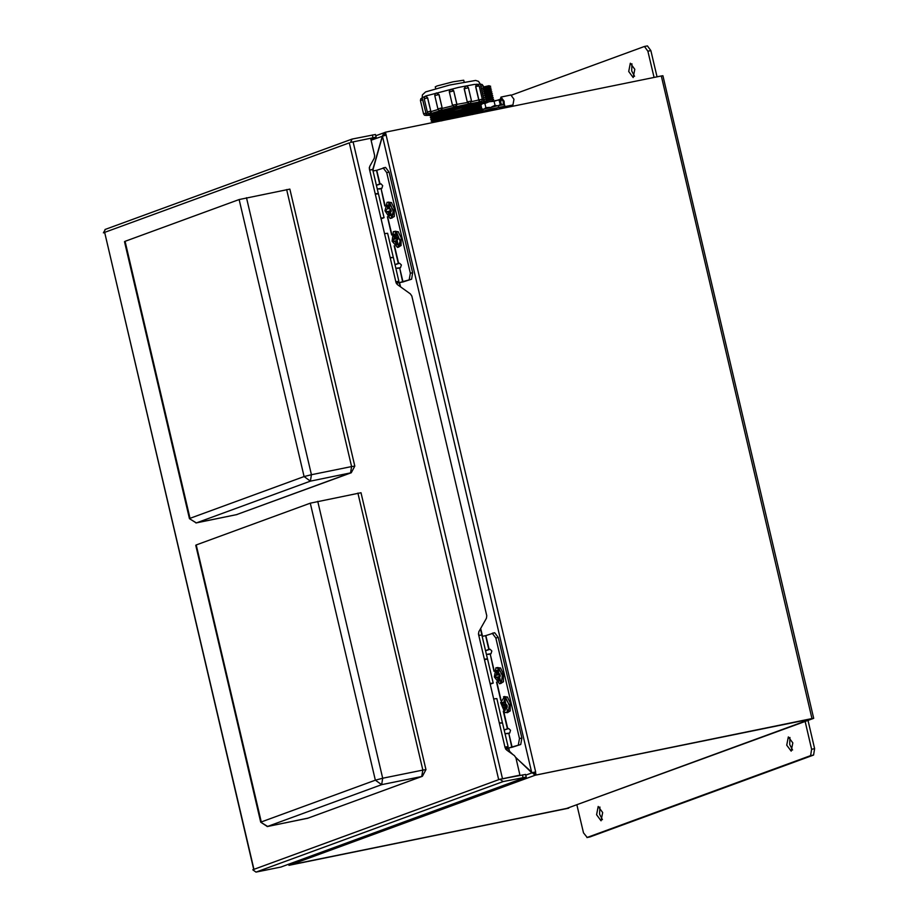 <?xml version="1.0" encoding="UTF-8"?>
<svg xmlns="http://www.w3.org/2000/svg" width="918" height="918" viewBox="0 0 918 918"><rect width="100%" height="100%" fill="white"/><g stroke="black" fill="none" stroke-linecap="round" stroke-linejoin="round"><path stroke-width="1.38" d="M813.669 718.392L662.934 75.758L661.281 75.976L812.017 718.622L813.669 718.392L568.632 807.771M568.712 808.138L288.998 865.376L566.773 808.425M288.826 864.676L288.998 865.376M566.108 808.666L290.432 864.882L535.102 775.297L810.778 719.069M566.452 808.574L810.984 719.035L534.999 775.297L534.322 772.417L535.664 771.958L385.411 132.238L661.281 75.976M812.017 718.622L534.999 775.297M536.135 774.884L535.458 772.004M385.411 132.238L384.263 132.662L384.917 135.439M371.308 169.715L372.857 169.417L382.381 136.082L384.275 132.674M382.439 136.059L383.552 135.841M288.275 864.331L290.432 864.882M535.102 775.297L515.836 757.614M534.368 772.623L531.82 772.945M386.283 135.084L382.485 136.231L531.786 772.784L535.664 771.958M511.911 753.816L509.524 751.303M505.818 749.26L508.583 748.698L509.341 751.337M515.732 757.293L531.786 772.784L534.471 772.359M512.772 754.435L509.501 751.28L508.767 748.17M373.385 170.943L373.006 169.36L382.485 136.231M383.46 135.864L371.044 140.236M505.233 747.286L505.669 749.054L508.824 748.399M509.203 751.349L508.629 751.475M372.719 169.428L373.087 171M508.859 748.56L505.784 749.214M503.557 696.762L507.39 697.014L510.27 703.108L510.236 710.98L506.805 712.701M496.741 667.696L500.574 667.937L503.443 674.03L503.42 681.902L499.989 683.635M486.919 650.047L490.097 649.233L485.576 650.724M490.097 649.233L491.876 650.977L491.05 653.685L490.212 653.995L494.091 670.53M505.531 729.374L508.71 728.559L504.177 730.062M508.71 728.559L510.488 730.315L509.662 733.023L508.813 733.333L512.095 747.286L520.77 744.498L521.849 738.095L498.256 637.482L494.733 632.766L492.496 633.236M484.36 659.193L487.469 658.826L481.881 635.004L478.771 635.371M487.469 658.826L486.919 659.124M504.957 747.057L508.079 746.69L502.49 722.868L499.381 723.235M508.079 746.69L505.325 747.677M505.589 748.813L520.77 744.498M482.202 636.369L485.897 635.6L489.145 649.474M494.733 632.766L485.897 635.6M492.335 633.259L495.846 637.976L498.256 637.482M521.849 738.095L519.439 738.588L495.846 637.976M519.439 738.588L518.372 744.991M512.095 747.286L505.554 748.64M486.425 654.373L491.05 653.685M511.796 747.367L508.813 733.333M505.038 733.7L509.662 733.023M493.953 671.288L490.212 653.995M508.526 733.402L506.747 733.769M489.914 654.075L488.135 654.431M394.407 231.405L398.24 231.646L401.12 237.751L401.086 245.622L397.655 247.344M387.591 202.327L391.424 202.58L394.292 208.673L394.27 216.545L390.839 218.277M377.768 184.679L380.947 183.864L376.426 185.367M380.947 183.864L382.726 185.62L381.899 188.328L381.062 188.638L384.94 205.173M396.381 264.017L399.559 263.202L395.027 264.705M399.559 263.202L401.338 264.958L400.512 267.666L399.674 267.964L402.945 281.929L411.62 279.141L412.698 272.726L389.106 172.125L385.594 167.409L383.345 167.879M375.21 193.836L378.319 193.468L372.731 169.646L369.621 170.014M378.319 193.468L377.768 193.767M395.819 281.7L398.928 281.333L393.34 257.51L390.23 257.878M398.928 281.333L396.174 282.319M396.438 283.455L411.62 279.141M373.052 171.012L376.747 170.243L380.006 184.116M385.594 167.409L376.747 170.243M383.185 167.902L386.696 172.618L389.106 172.125M412.698 272.726L410.289 273.22L386.696 172.618M410.289 273.22L409.221 279.634M402.945 281.929L396.404 283.283M377.275 189.005L381.899 188.328M402.646 282.01L399.674 267.964M395.887 268.343L400.512 267.666M384.803 205.93L381.062 188.638M399.376 268.045L397.597 268.412M380.763 188.706L378.985 189.074M504.843 712.666L500.666 702.637L504.315 697.049L507.585 711.863L504.843 712.666M504.407 699.654L503.707 702.763L501.985 702.373L502.066 704.45L503.821 706.034L504.234 709.66L505.279 710.257L505.451 706.963L507.172 707.353L507.103 705.265L505.348 703.693L504.407 699.654M505.221 709.832L505.233 708.891M502.513 702.66L502.066 704.45M503.075 705.024L505.646 704.278L502.594 704.347M504.166 707.64L505.37 707.411M507.195 706.458L506.151 706.768M503.959 701.49L504.969 701.341M503.007 702.947L505.141 702.729M503.821 706.034L507.046 705.231M507.195 706.424L505.451 706.963M503.707 702.763L505.107 702.603M499.587 683.83L494.286 676.91L495.938 667.742L497.786 668.155L500.769 682.797L499.587 683.83M497.177 671.047L496.11 670.679L496.649 674.34L495.25 675.453L495.731 677.587L497.418 677.702L498.485 681.19L499.415 680.892L498.876 677.232L500.276 676.118L499.782 673.973L498.107 673.869L497.028 670.381L496.11 670.679M498.485 681.19L499.369 680.926M495.25 675.453L496.248 677.427M498.944 680.949L499.312 680.433M495.789 675.384L499.885 674.294M496.638 677.3L499.151 676.532M498.015 679.102L498.956 678.884M498.887 674.271L499.851 674.168M496.581 672.768L497.556 672.584M496.156 675.155L498.784 674.879M497.418 677.702L498.876 677.289M496.649 674.34L498.531 674.087M397.528 247.424L392.112 241.262L393.34 231.577L395.451 231.875L398.435 246.506L397.528 247.424M394.717 234.905L393.615 234.56L394.292 238.21L392.984 239.598L393.547 241.709L395.176 241.526L396.358 244.911L397.242 244.44L396.565 240.791L397.873 239.403L397.322 237.292L395.681 237.464L394.499 234.09L393.615 234.56M396.358 244.911L397.046 244.636M392.984 239.598L394.029 241.457M396.817 244.67L397.161 244.154M393.524 239.518L397.597 238.175M394.407 241.25L396.679 240.55M395.819 242.845L396.76 242.627M396.45 237.751L397.437 237.647M394.166 236.614L395.176 236.419M393.845 239.139L396.484 238.852M395.176 241.526L396.587 241.113M394.292 238.21L397.483 237.762M390.127 218.53L384.998 210.842L387.098 202.316L388.635 202.798L391.619 217.428L390.127 218.53M388.199 205.552L387.144 205.184L387.534 208.811L386.042 209.614L386.455 211.771L388.165 212.207L389.117 215.776L390.081 215.661L389.691 212.035L391.183 211.232L390.77 209.074L389.048 208.638L388.107 205.07L387.144 205.184M389.117 215.776L390.07 215.592M386.042 209.614L386.455 211.771M389.576 215.546L389.966 215.03M391.573 211.037L386.971 211.622M387.385 211.668L389.909 210.899M388.727 213.664L389.691 213.458M391.16 211.06L390.242 211.347M389.829 209.178L390.781 209.086M387.534 207.296L388.486 207.112M388.165 212.207L389.932 211.725M387.534 208.811L389.048 208.615M506.059 698.265L509.226 705.529L508.526 710.348M507.597 697.244L504.43 696.555L509.857 705.724L507.688 712.552L507.011 712.552M503.81 696.831L504.43 696.555M507.688 712.552L510.339 710.693M499.243 669.188L502.261 675.396L501.698 681.271L500.769 682.797M500.769 668.166L497.602 667.489L502.869 675.373L500.872 683.485L500.195 683.474M496.994 667.753L497.602 667.489M500.872 683.485L503.523 681.615M396.909 232.908L400.133 241.204L398.435 246.506M398.446 231.875L395.279 231.198L400.787 241.606L398.538 247.194L397.873 247.194M394.66 231.462L395.279 231.198M398.538 247.194L401.189 245.324M388.635 202.798L390.093 203.83L393.248 211.094L391.619 217.428M391.63 202.809L388.463 202.121L393.891 211.289L391.722 218.117L391.045 218.117M387.844 202.396L388.463 202.121M391.722 218.117L394.373 216.258M478.53 633.466L478.703 634.177M628.692 71.489L633.19 77.525L634.786 69.263L630.276 63.227L628.692 71.489M631.963 63.79L631.71 70.881L634.522 76.355M511.578 95.128L644.379 46.508L647.89 51.224L654.041 77.456M481.17 106.258L463.556 108.955L434.719 116.414L431.735 118.307L461.088 110.068L481.365 106.89M497.349 105.765L495.089 105.375L494.136 101.313L499.587 99.523M657.047 76.848L650.896 50.616L647.385 45.9L644.539 46.497M792.785 742.926L788.287 736.89L786.703 745.152L791.201 751.188L792.785 742.926M789.973 737.464L789.71 744.544L792.532 750.017M602.678 812.545L598.18 806.509L596.597 814.771L601.095 820.807L602.678 812.545M599.856 807.071L599.603 814.163L602.415 819.625M805.029 721.181L811.615 749.272L810.537 755.675L587.153 837.48L583.481 832.81L576.894 804.719M589.838 836.929L813.543 755.066L814.622 748.652L807.932 720.148M502.307 778.762L499.897 779.256L503.179 781.597L526.221 777.121L525.601 774.459L502.307 778.762L519.967 775.159L515.893 757.809L514.459 755.64L506.575 750.006L505.141 747.826L478.507 634.246L478.829 631.71L486.448 618.273L486.781 615.737L411.792 296.066L410.369 293.898L397.425 284.637L395.991 282.469L369.357 168.889L369.679 166.353L374.326 158.16L374.659 155.635L370.585 138.285L350.515 142.37L352.11 139.054L375.485 134.476L376.116 137.138L350.515 142.37M502.433 778.923L519.967 775.159M370.792 139.169L376.116 137.138M526.221 777.121L280.919 867.028L256.042 872.1L252.76 869.748L253.988 869.3L104.606 232.415L253.701 869.403M105.306 229.454L103.378 232.874L104.354 232.667M499.897 779.256L253.988 869.3M103.378 232.874L349.288 142.829L498.658 779.703M490.051 683.462L493.173 683.084L487.561 659.158L484.429 659.526M499.3 722.902L501.859 722.845M502.421 722.535L496.81 698.598L493.689 698.977M493.173 683.084L490.201 684.139M380.901 218.105L384.022 217.727L378.411 193.79L375.278 194.168M390.15 257.545L392.709 257.476M393.271 257.166L387.66 233.241L384.539 233.62M384.022 217.727L381.05 218.782M435.706 88.598L435.293 86.854L437.129 85.971L453.044 81.828L463.751 80.187L464.164 81.92M422.062 97.951L422.785 99.89L420.421 100.578L423.531 113.832L425.722 113.178L426.17 115.45L427.88 115.06L426.021 113.717L427.673 112.834M420.421 100.578L420.765 98.811L422.142 97.916L425.895 113.132L422.785 99.89M425.895 113.132L426.021 113.717M430.634 114.876L429.452 114.693L432.814 113.086L461.834 105.524L475.788 102.839L481.353 102.518L480.389 103.206M431.299 116.253L429.842 115.553L433.066 114.165L460.618 106.924L481.399 103.459L480.493 104.95M431.724 118.078L430.267 117.378L433.491 115.989L480.975 105.226M432.149 119.891L430.691 119.202L433.916 117.814L481.399 107.05M432.585 121.715L431.127 121.027L434.352 119.627L481.824 108.875M431.575 122.828L462.328 114.222L483.109 110.757L461.949 113.717L435.706 120.602L431.575 122.828M483.235 111.526L482.65 112.386L472.449 113.843L472.598 114.463M467.583 115.484L467.434 114.865L448.822 119.306M467.434 114.865L472.449 113.843M483.201 111.101L482.145 111.985L482.65 112.352M425.837 96.149L427.65 97.859L424.196 98.777L427.306 112.03L430.611 111.135L429.945 113.648L431.391 113.373L426.25 115.427L430.278 115.186L427.318 115.198M424.196 98.777L424.541 97.01L426.032 96.092L427.501 97.882L430.76 111.101L427.65 97.859M430.76 111.101L430.84 111.698L438.138 109.517M436.417 92.993L438.988 94.577L434.765 95.633L437.875 108.886L442.006 107.842L440.514 110.504L441.351 110.401L431.483 113.339L430.84 111.698M434.765 95.633L435.121 93.865L436.302 93.016L438.907 94.588L442.097 107.831L438.988 94.577M442.097 107.831L442.155 108.427L452.643 105.799L452.712 105.088L467.457 102.506L467.319 101.909L471.473 101.014L468.364 87.761L464.221 88.667L467.319 101.909L469.683 103.677L455.248 106.913L456.923 104.79M450.956 89.344L453.756 90.939L449.315 91.984L452.425 105.237L455.064 106.958L441.501 110.367L442.155 108.427M449.315 91.984L452.425 105.226M465.724 86.143L464.141 88.69L467.251 101.944M464.141 88.69L465.644 86.143L467.273 86.326L468.364 87.761M471.531 101.703L482.248 99.155L479.139 85.902L475.788 86.567L478.898 99.821L480.481 101.818L469.029 103.918M476.499 84.284L475.65 86.613L478.76 99.855M475.65 86.613L476.683 84.238L479.139 85.902M482.271 100.051L485.083 99.282M480.78 86.303L480.619 84.227L482.088 84.445L483.178 85.879L480.78 86.303L483.889 99.546M480.539 84.249L474.101 84.433L458.461 87.451L425.929 95.92L422.177 97.721L422.406 94.875L425.642 91.869L449.728 85.03L475.65 80.394L478.45 81.312L480.332 84.077M484.027 100.131L482.937 102.15L480.481 101.818M483.465 102.047L480.837 103.321L482.937 102.15M478.944 100.429L479.081 102.196M467.457 102.506L468.88 103.952M452.643 105.799L455.064 106.958M440.686 110.493L441.351 110.401M429.739 113.683L431.391 113.373M486.494 102.414L493.299 100.819M487.091 101.795L485.863 100.991L493.643 99.259L492.484 100.521M486.678 99.959L492.025 98.696L493.207 97.411L485.438 99.144L486.655 99.947L485.484 101.175M486.253 98.111L491.6 96.849L492.782 95.61L485.002 97.297L486.219 98.1M485.817 96.264L491.164 95.002L492.346 93.716L484.566 95.449L485.794 96.252M485.381 94.416L490.728 93.154M485.358 94.405L484.13 93.602L491.91 91.869L490.751 93.143L492.346 93.716M484.945 92.569L490.304 91.307L491.474 90.021L483.706 91.754L484.922 92.557L483.752 93.785M483.316 91.938L484.761 90.572L489.868 89.471L491.05 88.174L483.27 89.907L484.486 90.71M482.455 88.243L490.614 86.326L488.996 85.741L483.889 86.877L482.466 88.289L484.084 88.874L489.42 87.589L491.05 88.174M490.614 86.326L489.455 87.6M501.916 105.008L500.608 102.518L501.308 98.857L503.305 101.531L503.133 104.778M499.599 101.347L500.941 97.067L510.89 95.036L514.011 99.224L512.921 104.962L503.041 106.97M500.941 97.067L504.062 101.255L504.315 104.56M483.453 111.319L482.822 109.529L498.233 105.616L498.646 107.349L504.338 106.35L504.372 104.606M483.235 111.262L498.646 107.349M496.099 109.667L495.835 108.542L498.302 107.44L500.895 107.716L504.338 106.35M498.233 105.616L503.936 104.618M500.735 105.214L500.264 104.182M501.297 108.611L499.667 107.349L491.038 108.921L495.835 108.542M486.586 110.745L491.038 108.921L484.429 110.757L486.586 110.745L486.769 111.571M497.981 100.131L489.34 101.703L494.136 101.313M499.633 105.409L500.367 104.618L498.531 105.57M500.367 104.618L499.174 100.487M484.888 103.527L489.34 101.703L482.73 103.527L484.888 103.527L485.84 107.59L484.452 108.829M489.833 107.36L485.84 107.59M495.089 105.375L491.6 106.936M483.476 109.173L481.87 109.035L480.917 104.973L482.73 103.527L481.537 104.296M481.87 109.035L482.994 109.38M195.913 522.95L236.477 514.7L350.538 472.931L310.41 481.112L196.349 522.881L189.498 518.636L124.527 241.641L125.066 241.365L190.037 518.36L304.099 476.591L239.128 199.596L125.066 241.365M239.128 199.596L289.824 189.085L354.796 466.08L351.617 466.516L286.646 189.521M267.127 826.533L307.679 818.282L421.752 776.525L381.624 784.706L267.551 826.475L260.701 822.23L195.741 545.235L196.268 544.959L261.24 821.954L375.301 780.185L310.341 503.19L196.268 544.959M310.341 503.19L361.026 492.679L425.998 769.674L422.831 770.11L357.859 493.104M531.751 772.967L525.762 775.159M371.434 169.692L372.8 169.187M482.535 636.3L480.688 628.44M400.581 286.898L399.617 282.813M482.237 636.369L480.47 628.83M400.202 286.623L399.319 282.87M496.936 682.682L500.907 699.608M503.764 711.76L507.757 728.8M488.858 649.554L485.599 635.681M507.459 728.881L503.316 711.209M500.769 700.365L496.5 682.131M387.786 217.325L391.756 234.239M394.614 246.403L398.607 263.443M379.708 184.185L376.449 170.323M398.309 263.523L394.166 245.852M391.619 235.008L387.35 216.774M650.896 50.616L647.89 51.224M587.153 837.48L590.171 836.86M813.543 755.066L810.537 755.675M814.622 748.652L811.615 749.272M523.042 777.546L522.422 774.895M372.938 137.574L372.318 134.912M353.132 141.842L502.502 778.716M503.179 781.597L256.042 872.1M430.863 114.429L436.612 111.87M431.311 116.494L434.294 114.589L463.12 107.131L476.327 104.663L480.401 104.732M432.171 120.132L435.143 118.227L463.98 110.78L477.176 108.313L481.353 108.599M432.596 121.956L435.568 120.051L464.405 112.593L477.601 110.126L481.778 110.424M435.683 121.991L464.841 114.417L478.037 111.95L482.145 111.996M473.688 103.172L480.068 103.137M450.543 89.494L449.281 91.8L449.659 90.205L451.197 89.287L452.654 89.505L453.756 90.939L456.9 104.365L455.064 106.855M480.688 101.772L482.007 100.773L482.248 99.155M429.842 115.553L433.996 113.316L460.239 106.419L481.399 103.459M430.267 117.378L434.421 115.14L460.664 108.244L480.929 105.065M431.127 121.027L435.27 118.778L461.524 111.893L481.789 108.714M441.042 120.889L466.183 114.716L482.157 112.237M441.501 110.367L440.674 110.47M431.483 113.339L430.06 113.625M482.937 102.162L484.566 101.783L480.458 84.261M479.162 102.185L480.573 101.806M437.875 108.886L438.815 110.217L440.525 110.516M427.306 112.03L428.236 113.362L429.98 113.648M422.177 97.721L422.659 100.188M246.517 197.703L311.489 474.698L351.617 466.516L350.538 472.931L351.204 472.736L236.144 514.757M304.099 476.591L310.41 481.112L311.489 474.698L304.099 476.591M317.731 501.297L382.703 778.292L422.831 770.11L421.752 776.525L422.406 776.33L307.358 818.351M375.301 780.185L381.624 784.706L382.703 778.292L375.301 780.185M384.034 132.743L375.795 135.761M506.082 698.277L504.602 697.232M508.538 710.325L507.585 711.863M499.254 669.211L497.786 668.155M396.932 232.92L395.451 231.875M369.828 169.979L369.277 167.627M396.484 283.639L396.083 281.918M647.385 45.9L644.379 46.508M590.01 836.906L586.992 837.526M104.962 229.557L352.11 139.054M430.003 114.211L430.886 114.67M481.686 110.206L482.742 109.299M479.976 102.908L480.653 102.334M485.622 101.255L484.566 101.783M453.756 90.939L456.866 104.193M431.77 118.284L430.691 119.202M483.178 85.879L483.476 87.164M481.273 103.424L482.042 102.862M486.196 100.429L486.333 99.832M470.05 103.585L471.473 101.014M440.296 110.55L441.019 110.458M423.531 113.832L424.46 115.163L426.25 115.45M428.821 115.301L429.934 115.473M486.242 98.077L485.048 99.328M485.806 96.229L484.624 97.48M485.381 94.382L484.188 95.633M484.073 88.839L482.891 90.09M489.856 89.436L491.474 90.021M490.292 91.284L491.91 91.869M491.153 94.979L492.782 95.564M491.589 96.826L493.207 97.411M492.025 98.674L493.643 99.259M504.475 104.549L504.877 106.281M189.498 518.636L196.188 522.927L237.131 514.505M351.204 472.736L354.796 466.08M260.701 822.23L267.39 826.521L308.345 818.099M422.406 776.33L425.998 769.674"/></g></svg>
